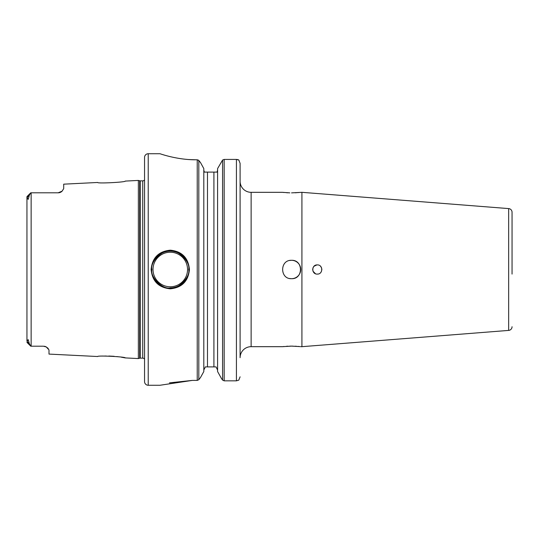 <?xml version="1.0" encoding="UTF-8"?>
<svg xmlns="http://www.w3.org/2000/svg" width="539" height="539" viewBox="0 0 539 539"><rect width="100%" height="100%" fill="white"/><g stroke="black" fill="none" stroke-linecap="round" stroke-linejoin="round"><path stroke-width="0.81" d="M170.297 250.177C181.919 251.336 188.3 257.777 189.438 269.513C188.279 281.243 181.899 287.678 170.277 288.823C158.641 287.664 152.254 281.223 151.115 269.493C152.247 257.777 158.641 251.336 170.297 250.177M170.277 288.823L170.277 287.873C177.803 289.874 190.651 277.086 188.65 269.5C190.658 261.887 177.776 249.126 170.277 251.127C162.69 249.139 149.896 261.941 151.897 269.507C149.903 277.1 162.738 289.867 170.277 287.873A18.373 18.373 0 0 0 186.555 278.03M144.553 381.585L144.553 157.415A3.672 3.672 0 0 1 148.225 153.736L148.225 385.264A3.672 3.672 0 0 1 144.553 381.585M291.545 346.126L289.753 346.146M287.981 346.206L286.478 346.294M283.918 346.503L283.076 346.59M237.719 159.584L236.426 159.429L238.838 160.022L240.098 163.357L240.098 357.701A11.023 11.023 0 0 1 251.127 346.678L282.362 346.678L291.552 346.126L300.034 346.597M289.787 192.854L282.362 192.322L251.127 192.322A11.023 11.023 0 0 1 240.098 181.299M283.069 192.403L283.864 192.49M286.485 192.706L288.021 192.794M289.76 278.508A9.19 9.19 0 0 0 291.552 278.69C279.701 279.256 279.694 259.744 291.552 260.31A9.19 9.19 0 0 0 289.753 260.492M512.05 269.5C512.05 264.043 512.05 264.043 512.05 269.5M144.553 358.88L144.553 180.12M144.371 180.134A2.203 2.203 0 0 1 142.734 180.855L140.234 180.855A2.203 2.203 0 0 1 139.662 180.781L138.355 180.43L138.355 358.57L139.662 358.219A2.203 2.203 0 0 1 140.234 358.145L142.734 358.145A2.203 2.203 0 0 1 144.371 358.866M162.178 285.993A18.373 18.373 0 0 1 154.026 278.077M154.006 260.964A18.373 18.373 0 0 1 170.054 251.127M170.277 252.225A17.275 17.275 0 0 0 153.002 269.5A17.275 17.275 0 0 0 170.277 286.775A17.275 17.275 0 0 0 187.545 269.5A17.275 17.275 0 0 0 170.277 252.225M315.497 273.738L313.038 271.279M313.031 271.258L312.681 269.554M314.028 266.253L316.824 264.932M320.516 266.239L321.513 267.728M321.52 267.748L321.871 269.493L321.392 271.535M512.05 274.095L512.05 212.258A3.672 3.672 0 0 0 508.661 208.593L301.921 192.322L291.552 192.874M512.05 326.742A3.672 3.672 0 0 1 508.661 330.407L301.921 346.678L301.921 192.322M317.276 274.095C311.353 274.391 311.347 264.615 317.276 264.905C323.198 264.615 323.198 274.385 317.276 274.095L317.66 274.075M291.552 260.31C303.383 259.737 303.423 279.242 291.552 278.69A9.19 9.19 0 0 0 300.735 269.5A9.19 9.19 0 0 0 291.552 260.31M301.921 346.678L300.735 346.678M97.694 182.472C96.892 183.705 126.139 182.209 125.257 181.091C126.133 182.216 96.885 183.705 97.694 182.472L63.703 184.17L63.703 188.623L62.106 191.163L58.185 192.8L30.763 192.807L31.141 192.8L31.141 346.2L30.763 346.193L43.491 346.2L46.307 346.975L49.002 349.919L49.002 354.089L97.694 356.528C96.879 355.295 126.139 356.784 125.257 357.909L121.262 357.175M119.153 356.858L116.808 356.569M114.201 356.313L108.804 356.036M106.23 356.023L103.852 356.084M125.257 357.909L138.355 358.57M125.257 181.091L138.355 180.43M315.51 265.255L314.035 266.246L315.517 265.255M314.015 266.266L313.051 267.688M313.031 267.735L312.681 269.406M313.139 271.494L314.028 272.747M317.276 264.905L315.571 265.235M313.085 271.387L314.284 272.983M148.225 385.264L159.982 385.264L192.322 380.406L197.227 380.406L197.227 159.793L196.001 159.793C176.684 159.915 159.564 153.521 159.982 153.736L148.225 153.736M169.125 156.384L170.526 156.721M188.711 159.544L196.001 159.793M192.322 380.406L169.468 382.858M197.227 159.793L198.817 160.454L200.508 162.583L198.184 159.989M203.809 168.586L200.508 162.583L203.809 168.586L203.809 371.546L200.454 377.59L203.809 371.546M198.817 379.719L200.454 377.59L198.817 379.719L197.227 380.406L198.817 379.719L198.817 160.454M217.588 371.546L221.475 378.526L217.588 371.546L217.588 168.586L222.58 160.036L217.588 168.586M221.475 378.526L222.58 380.089L221.475 378.526M224.17 380.837L236.426 380.837L224.17 380.837L222.58 380.089L222.58 160.036L224.17 159.429L224.17 380.837M238.777 380.143L240.098 376.822L238.777 380.143L236.426 380.837L236.426 159.429L224.17 159.429M238.838 160.022L240.098 163.357L240.098 172.109M216.024 366.891L217.588 370.024L216.024 366.891L205.372 366.891L203.809 370.024M203.809 170.122L204.328 172.109L217.069 172.109L217.588 170.122L217.069 172.109M26.95 341.086L26.95 196.823M29.867 345.075L27.253 342.514M43.491 346.2L32.104 346.2L43.491 346.2M512.05 212.258L512.05 264.905M30.763 192.807L29.281 195.387L28.284 199.289C27.563 199.046 27.287 198.285 27.469 196.998L29.281 195.387M60.678 192.207A5.511 5.511 0 0 0 62.106 191.163A5.511 5.511 0 0 1 58.185 192.8L32.104 192.8M48.24 348.47L46.307 346.975A5.511 5.511 0 0 0 44.333 346.26A5.511 5.511 0 0 1 46.307 346.975M144.553 175.714L144.553 363.286M299.219 346.51L298.047 346.402M296.598 346.294L295.096 346.206M293.034 346.139L291.552 346.126M295.257 192.787L296.612 192.706M297.541 192.639L298.498 192.558M170.277 251.127A18.373 18.373 0 0 1 186.494 260.869M29.281 343.612L28.277 339.705C27.563 339.961 27.294 340.729 27.469 342.002L29.281 343.612L30.635 345.829M26.95 196.782L27.469 196.998L26.95 196.782M27.469 342.002L26.95 342.218L27.469 342.002M206.235 172.109L204.564 172.109M238.824 160.016L237.793 159.605M140.234 180.855L140.234 358.145M142.734 180.855L142.734 358.145M139.662 180.781L139.662 358.219M508.661 330.407L508.661 208.593M251.127 346.678L251.127 192.322M213.916 366.891L213.916 172.109M207.481 172.109L207.481 366.891M30.757 192.814L27.038 196.533L30.757 192.814M30.757 346.186L27.038 342.467"/></g></svg>
